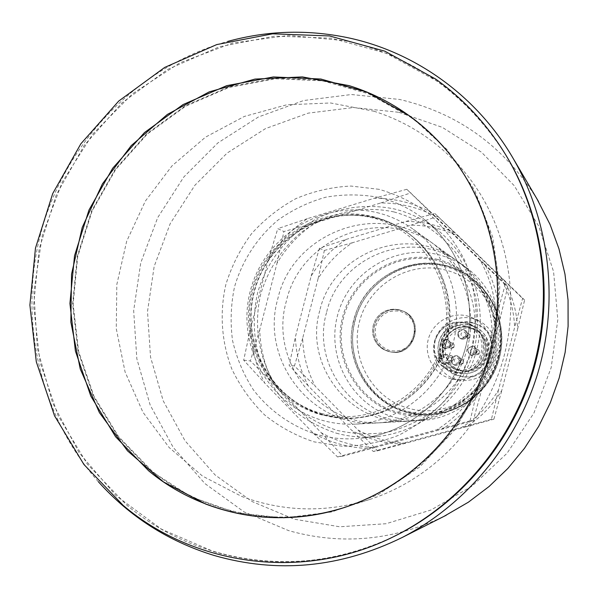 <?xml version="1.0" encoding="UTF-8"?>
<svg xmlns="http://www.w3.org/2000/svg" width="598" height="598" viewBox="0 0 598 598"><rect width="100%" height="100%" fill="white"/><g stroke="black" fill="none" stroke-linecap="round" stroke-linejoin="round"><path stroke-width="0.45" stroke-dasharray="2.99 2.24" d="M393.918 211.916C418.406 218.733 438.872 232.114 455.302 252.042C464.84 266.05 471.71 281.359 475.896 297.983C478.393 314.997 477.914 331.965 474.468 348.903C467.232 373.78 452.664 395.719 432.735 411.843C418.63 421.426 403.396 428.258 387.041 432.332C370.409 434.686 353.971 434.088 337.713 430.53C313.516 422.853 293.64 408.987 278.092 388.939C259.353 361.573 253.044 326.837 260.698 294.313C267.971 269.818 281.292 249.329 300.667 232.839C327.218 212.813 361.461 204.987 393.918 211.916M336.427 433.214C349.808 436.846 363.449 437.953 377.368 436.525C422.151 431.876 462.598 398.044 475.679 353.463C488.805 308.889 473.115 258.553 437.975 230.402C424.864 219.952 410.235 212.791 394.089 208.911C369.086 203.851 343.304 206.714 319.96 216.999C289.582 232.375 266.708 260.466 257.461 293.469C251.848 319.063 253.657 344.052 262.896 368.428C270.303 383.781 280.081 397.408 292.228 409.294C305.511 419.901 320.244 427.869 336.427 433.214M398.881 112.289L442.303 127.352L481.45 152.176L514.213 185.657L538.731 226.171L553.576 271.664L557.822 319.713L551.154 367.725L533.917 413.054L507.059 453.239L472.106 486.114L431.023 509.989L386.069 523.728L339.671 526.771L294.231 519.176L252.012 501.52L215.041 474.894L184.999 440.733L163.194 400.81L150.539 357.058L147.504 311.551L154.172 266.394L170.206 223.645L194.888 185.275L227.12 153.073L265.49 128.607L308.254 113.127L353.44 107.535L398.881 112.289M537.124 199.201C504.129 146.45 458.292 113.201 399.621 99.462L351.489 94.521L303.657 100.531L258.411 116.984L217.844 142.937L183.773 177.045L157.685 217.65L140.732 262.873L133.668 310.646L136.837 358.785L150.18 405.093L173.196 447.386L204.935 483.595L244.036 511.873L288.714 530.65C341.368 545.391 393.133 540.622 444.015 516.351M213.807 551.633C274.25 569.027 334.133 564.064 393.454 536.735C304.987 580.03 197.684 565.11 126.522 504.906L87.368 464.16L58.141 415.767L39.999 362.104L33.615 305.69L39.139 249.082L56.287 194.828L84.281 145.336L121.932 102.878L167.634 69.45L219.399 46.756L274.901 36.082L331.539 38.212L386.525 53.364L437.026 81.104C464.549 100.77 487.43 125.333 505.676 154.792C466.575 94.05 413.143 56.04 345.39 40.754L288.901 35.394L232.869 42.959L179.953 62.783L132.554 93.699L92.742 134.102L62.237 182.054L42.323 235.358L33.877 291.615L37.315 348.313L52.587 402.895L79.16 452.821L115.997 495.667L161.55 529.23L213.807 551.633M98.341 481.719C37.824 413.465 17.073 314.227 42.727 226.231C68.748 138.34 139.887 66.094 227.711 41.426M398.986 309.757L394.299 309.121L389.59 309.562L385.09 311.057L381.016 313.516L377.577 316.835L374.939 320.834L373.234 325.319L372.554 330.066L372.92 334.843L374.318 339.41L376.688 343.529L379.909 347.012L383.819 349.673L389.261 351.617C413.607 357.806 425.058 318.203 401.176 310.444L398.986 309.757M389.881 350.6C378.519 346.369 373.802 338.169 375.723 326.007C379.947 314.428 388.05 309.532 400.032 311.311C411.446 315.475 416.201 323.682 414.302 335.934C410.034 347.573 401.886 352.461 389.881 350.6M445.346 363.95C448.724 368.241 453.052 371.096 458.33 372.524L460.273 372.95C487.168 378.915 499.921 336.442 474.192 326.613L470.432 325.327C451.983 319.855 433.969 341.099 442.184 358.523L438.633 357.724L441.847 363.24L445.346 363.95L447.042 362.934L447.424 362.65L444.03 361.932L440.816 356.423L444.254 357.223C437.175 341.593 453.321 322.845 469.744 327.719L472.861 328.765C496.355 337.429 484.731 376.127 460.348 370.416L453.389 367.822L447.424 362.65M447.042 362.934C450.137 366.768 454.061 369.332 458.815 370.611L463.742 371.313L468.712 370.887L473.466 369.355L477.772 366.798L481.405 363.337L484.186 359.144L485.972 354.442L486.667 349.464L486.249 344.463L484.724 339.679L482.182 335.373L478.751 331.748L474.603 328.99L469.946 327.241C453.097 322.24 436.562 341.51 443.88 357.514L444.254 357.223M465.7 326.022L460.781 325.357L455.848 325.813L451.131 327.36L446.87 329.924L443.275 333.363L440.532 337.519L438.76 342.183L438.065 347.124L438.469 352.087L439.964 356.834L442.468 361.125L445.854 364.743L449.965 367.516L456.102 369.624C480.986 375.462 492.857 335.927 468.877 327.084L465.7 326.022M465.244 323.07L469.094 324.393C495.518 334.484 482.407 378.13 454.801 372.001L447.618 369.571L443.006 366.469L439.209 362.41L436.413 357.597L434.739 352.282L434.29 346.72L435.067 341.189L437.048 335.964L440.128 331.307L444.15 327.45L448.919 324.579L454.203 322.845L459.735 322.329L465.244 323.07M451.221 348.268L451.37 348.32C454.988 347.632 455.519 345.965 452.963 343.319L452.873 343.289C449.21 343.917 448.657 345.577 451.221 348.268M446.355 346.892L446.512 346.937C450.212 346.235 450.757 344.53 448.141 341.824L448.044 341.787C444.299 342.437 443.738 344.134 446.355 346.892M452.133 347.445C454.368 347.117 454.712 346.13 453.172 344.478C450.944 344.807 450.6 345.794 452.133 347.445M467.098 338.767C470.805 338.266 471.411 336.622 468.922 333.834L468.847 333.804C465.109 334.342 464.519 335.994 467.083 338.76L467.098 338.767M462.598 337.16C466.388 336.644 467.008 334.962 464.467 332.114L464.384 332.084C460.565 332.638 459.967 334.327 462.583 337.152L467.083 338.76M467.972 337.967C470.215 337.638 470.559 336.644 469.011 334.992C466.776 335.321 466.425 336.315 467.972 337.967M460.565 364.234L460.886 364.332C464.384 363.502 464.863 361.82 462.306 359.278L462.06 359.204C458.502 359.966 458.008 361.648 460.565 364.234M455.908 363.225L456.237 363.322C459.817 362.478 460.31 360.751 457.694 358.15L457.44 358.075C453.807 358.86 453.291 360.572 455.908 363.225M461.454 363.367C463.697 363.046 464.041 362.059 462.501 360.4C460.258 360.714 459.914 361.708 461.454 363.367M476.494 354.741L476.636 354.793C480.291 354.113 480.822 352.439 478.243 349.77L478.168 349.748C474.468 350.361 473.908 352.028 476.494 354.741M472.203 353.508L472.353 353.553C476.083 352.865 476.628 351.153 473.99 348.425L473.915 348.395C470.133 349.023 469.557 350.727 472.203 353.508M477.339 353.896C479.589 353.575 479.94 352.581 478.385 350.921C476.135 351.243 475.791 352.237 477.339 353.896M442.184 358.523L443.88 357.514M441.847 363.24L444.03 361.932M438.633 357.724L440.816 356.423M444.755 348.462C451.355 347.498 452.387 344.575 447.835 339.686C445.114 339.021 443.155 339.97 441.959 342.534L441.825 342.99C441.384 345.689 442.4 347.588 444.86 348.701L445.189 348.806C451.834 347.49 452.798 344.403 448.074 339.544L447.954 339.5C445.159 338.894 443.155 339.896 441.944 342.519L441.802 342.998C441.421 345.569 442.393 347.393 444.755 348.462M444.68 348.656C439.949 343.641 440.98 340.568 447.782 339.447L447.902 339.492C452.634 344.358 451.669 347.445 445.009 348.754L444.68 348.656M464.377 329.767C461.32 329.079 459.227 330.208 458.098 333.168C457.642 335.889 458.659 337.81 461.155 338.939L461.178 338.946C464.227 339.627 466.32 338.49 467.442 335.538C467.898 332.914 466.941 331.008 464.571 329.834L464.377 329.767M457.933 333.108C459.122 330.059 461.282 328.952 464.414 329.775C466.784 330.948 467.741 332.847 467.285 335.478C466.163 338.431 464.07 339.574 461.013 338.887C458.502 337.765 457.477 335.837 457.933 333.108M461.065 338.692C467.696 337.721 468.727 334.79 464.153 329.894C457.53 330.866 456.498 333.796 461.065 338.692M470.708 355.115C477.361 354.158 478.393 351.22 473.803 346.302C467.158 347.266 466.126 350.204 470.708 355.115M470.79 355.354L471.194 355.474C477.839 354.098 478.781 350.996 474.02 346.16L473.616 346.04C466.978 347.416 466.036 350.518 470.79 355.354M473.466 345.988L473.788 346.085C478.647 350.891 477.735 354.009 471.045 355.436L470.955 355.406C465.835 350.69 466.672 347.55 473.466 345.988M454.443 365.101L455.078 365.281C457.889 365.595 459.765 364.406 460.722 361.723C461.178 358.994 460.161 357.066 457.664 355.93L457.253 355.803C454.353 355.369 452.402 356.535 451.393 359.316C450.937 362.037 451.953 363.965 454.443 365.101M460.565 361.685C459.608 364.369 457.724 365.557 454.914 365.243C452.006 364.309 450.78 362.321 451.221 359.271C452.23 356.498 454.188 355.324 457.089 355.765C459.855 356.774 461.013 358.748 460.565 361.685M454.345 364.87C460.968 363.928 462 360.998 457.433 356.079C450.81 357.028 449.786 359.959 454.345 364.87M441.735 358.8L438.259 358.023L441.474 363.532L444.897 364.227C448.859 369.235 453.972 372.315 460.251 373.481C474.289 374.625 483.67 368.488 488.394 355.062C490.711 341.981 486.069 332.346 474.461 326.157C458.135 321.35 446.826 326.912 440.547 342.826C439.201 348.29 439.597 353.612 441.735 358.8L444.336 357.245L446.048 357.649L446.923 359.129L450.107 357.253L451.131 357.215L452.163 358.314L451.445 360.056L452.028 361.341L453.531 358.733L453.262 357.357L452.14 356.042L451.184 355.616L448.859 355.967L446.048 357.649M434.552 341.062C441.003 324.707 452.611 318.996 469.378 323.922C481.293 330.275 486.054 340.18 483.677 353.62C478.826 367.411 469.191 373.72 454.772 372.547C438.969 367.949 432.234 357.454 434.552 341.062M461.125 370.506L462.59 370.835C486.697 376.478 498.194 338.214 474.954 329.648L467.113 327.973L462.329 328.414L457.754 329.909L453.628 332.383L450.145 335.717L447.483 339.746L445.779 344.261L445.099 349.038L445.495 353.844L446.945 358.441L449.367 362.597L452.656 366.103L456.64 368.787L461.125 370.506M444.897 364.227L447.498 362.672L453.463 367.837L460.423 370.431C484.791 376.142 496.415 337.451 472.928 328.795L469.811 327.749C453.396 322.875 437.25 341.622 444.336 357.245M458.247 375.836L452.529 373.63L447.461 370.214L443.275 365.744L440.188 360.445L438.349 354.592L437.848 348.477L438.708 342.392L440.89 336.644L444.277 331.516L448.709 327.27L453.964 324.109L459.78 322.202L465.872 321.634L471.942 322.449L476.606 324.086C505.056 335.471 490.913 382.556 460.901 376.381L458.247 375.836M473.295 323.062L467.277 322.255L461.222 322.815L455.444 324.714L450.227 327.846L445.831 332.062L442.468 337.152L440.307 342.856L439.448 348.903L439.949 354.98L441.773 360.788L444.837 366.043L448.993 370.483L454.031 373.877L462.336 376.605C492.147 382.735 506.185 335.994 477.929 324.692L473.295 323.062M472.622 318.495C456.409 314.316 438.663 325.035 434.604 341.323C430.313 357.552 440.711 375.484 456.947 379.603L460.61 380.328L466.911 380.537L473.138 379.468L479.035 377.159L484.365 373.713L488.902 369.258L492.46 363.973L494.897 358.082L496.108 351.826L496.048 345.457L494.718 339.238L492.169 333.43L488.521 328.257L483.909 323.937L478.535 320.633L472.622 318.495M389.261 351.594L390.27 351.826C414.519 357.993 425.933 318.54 402.14 310.803L395.256 309.487L390.561 309.936L386.076 311.423L382.025 313.89L378.601 317.194L375.978 321.186L374.288 325.656L373.615 330.388L373.989 335.142L375.394 339.686L377.757 343.798L380.971 347.259L384.873 349.905L389.261 351.594M388.252 351.385L389.261 351.617C413.607 357.806 425.058 318.203 401.176 310.444L394.269 309.121L389.56 309.57L385.06 311.065L380.993 313.539L377.555 316.858L374.924 320.864L373.227 325.357L372.554 330.103L372.928 334.873L374.333 339.44L376.71 343.558L379.932 347.034L383.849 349.688L388.252 351.385M498.799 357.44C506.865 327.278 494.217 293.379 468.884 276.283C428.168 246.279 364.728 271.305 353.867 320.379C340.404 366.649 379.805 417.606 428.198 414.653C460.595 414.018 490.973 389.597 498.799 357.44M451.184 378.811C434.507 374.58 423.825 356.139 428.243 339.455C432.414 322.703 450.653 311.678 467.307 315.968L473.384 318.166L478.908 321.552L483.647 326L487.4 331.314L490.009 337.294L491.377 343.686L491.436 350.241L490.196 356.677L487.684 362.732L484.029 368.166L479.364 372.748L473.885 376.299L467.823 378.669L461.424 379.767L454.951 379.551L451.184 378.811M451.445 360.056L448.493 361.82L446.923 359.129M448.493 361.82L449.21 363.023L452.006 361.349L446.998 360.235C449.262 357.896 448.986 355.945 446.16 354.367L451.811 355.847L453.045 356.946L453.531 358.329L453.456 359.435L452.028 361.341L449.21 363.023L447.498 362.672M438.259 358.023L443.776 354.726L446.16 354.367M441.474 363.532L446.998 360.235M373.907 111.213C410.019 122.717 440.532 143.363 465.438 173.151C506.88 223.734 521.613 296.331 502.597 361.386C483.371 426.381 431.689 479.454 369.467 499.554C325.85 512.964 283.213 511.91 241.555 496.377L202.498 476.068L169.129 447.506L142.944 412.216L125.087 371.963L116.274 328.706L116.827 284.461L126.671 241.271L145.344 201.115L172.015 165.855L205.503 137.159L244.305 116.446L286.666 104.807L330.574 102.976L373.907 111.213M323.518 415.124C374.782 429.626 433.386 395.136 446.818 341.181C461.021 287.421 426.254 229.213 374.37 217.38C322.673 204.755 266.985 239.873 253.956 291.951C240.179 343.835 272.03 401.415 323.518 415.124M376.934 212.596C390.135 215.773 402.29 221.372 413.39 229.393C448.545 254.83 464.952 303.507 452.238 346.571C439.62 389.664 399.471 421.717 356.146 424.079C345.016 424.685 334.11 423.541 323.428 420.648C269.257 406.169 235.814 345.607 250.293 291.062C263.995 236.322 322.516 199.358 376.934 212.596M321.425 413.427C372.158 427.764 430.134 393.626 443.424 340.225C457.485 287.025 423.1 229.415 371.769 217.702C320.618 205.196 265.497 239.962 252.595 291.518C238.961 342.886 270.483 399.868 321.425 413.427M372.419 216.491C384.312 219.361 395.323 224.302 405.459 231.314C440.001 255.249 456.416 302.439 444.082 344.171C431.868 385.942 392.52 416.739 350.518 418.159L335.814 417.591L321.41 414.825C269.788 401.071 237.862 343.334 251.676 291.293C264.742 239.065 320.58 203.836 372.419 216.491M374.281 217.732C386.099 220.58 397.042 225.491 407.118 232.465C441.444 256.25 457.754 303.134 445.503 344.59C433.371 386.084 394.276 416.679 352.536 418.092L337.922 417.524L323.608 414.773C272.299 401.116 240.56 343.745 254.285 292.033C267.269 240.142 322.771 205.144 374.281 217.732M444.12 266.327C482.511 275.304 508.083 317.986 497.738 357.17C487.968 396.489 444.964 421.695 406.939 411.132C368.757 401.146 344.762 358.807 354.876 320.633C364.436 282.316 405.863 256.766 444.12 266.327M406.476 412.186L417.15 414.22L428.026 414.661C459.556 413.689 488.917 390.92 497.962 359.996C507.089 329.109 494.725 294.059 468.742 276.186C461.215 271.014 453.045 267.343 444.224 265.168C405.384 255.473 363.337 281.419 353.635 320.311C343.372 359.062 367.718 402.043 406.476 412.186M437.385 259.382C478.183 268.883 505.4 314.294 494.389 356.004C483.984 397.872 438.222 424.685 397.827 413.427C357.26 402.783 331.83 357.768 342.587 317.194C352.753 276.463 396.728 249.261 437.385 259.382M395.891 417.808L408.718 420.177L421.807 420.476C456.065 418.6 487.602 393.536 497.461 359.854C507.403 326.194 494.449 288.049 466.657 267.926C457.881 261.58 448.261 257.133 437.803 254.569C394.725 243.887 348.186 272.725 337.421 315.841C326.03 358.807 352.917 406.49 395.891 417.808M398.104 412.343L409.114 414.444L420.342 414.9C452.88 413.898 483.206 390.367 492.558 358.411C501.991 326.486 489.231 290.277 462.411 271.828C454.644 266.484 446.205 262.701 437.101 260.466C397.02 250.48 353.657 277.3 343.633 317.463C333.026 357.469 358.112 401.856 398.104 412.343M471.897 348.873C482.175 310.594 466.836 267.642 435.479 245.367C383.415 205.084 300.57 237.309 286.36 301.168C268.629 361.491 320.364 427.936 383.37 422.584C424.042 420.805 461.888 389.612 471.897 348.873M467.487 347.49C478.004 308.314 462.321 264.368 430.254 241.592C377.024 200.412 292.362 233.422 277.831 298.738C259.696 360.43 312.515 428.4 376.934 422.935C418.518 421.119 457.238 389.193 467.487 347.49M268.3 259.921L250.614 328.13C251.182 347.588 255.907 365.931 264.794 383.154L313.479 433.356C330.432 442.729 348.679 447.775 368.211 448.485L436.906 429.753C453.77 419.086 467.457 405.115 477.952 387.855L496.183 317.209C495.338 297.049 490.121 278.249 480.53 260.803L429.506 211.371C412.082 202.587 393.693 198.215 374.318 198.244L307.417 218.651C291.286 229.423 278.249 243.177 268.3 259.921L277.778 228.638L283.915 231.508L315.296 222.875C299.508 233.392 286.748 246.839 277.016 263.202L259.726 329.894C260.287 348.926 264.921 366.858 273.63 383.699L321.29 432.765C337.885 441.929 355.735 446.856 374.841 447.551L442.019 429.244C458.509 418.817 471.882 405.175 482.138 388.311L499.943 319.287C499.121 299.591 494.015 281.217 484.634 264.166L434.731 215.826C417.696 207.237 399.703 202.946 380.754 202.961L315.296 222.875M250.614 328.13L243.678 360.168L264.794 383.154M243.678 360.168L250.375 360.923L259.726 329.894M273.63 383.699L250.375 360.923M313.479 433.356L337.571 456.962L342.848 456.147L321.29 432.765M337.571 456.962L368.211 448.485M374.841 447.551L342.848 456.147M436.906 429.753L470.05 420.843L473.212 420.618L442.019 429.244M470.05 420.843L477.952 387.855M482.138 388.311L473.212 420.618M496.183 317.209L505.205 284.618L507.769 286.666L499.943 319.287M505.205 284.618L480.53 260.803M484.634 264.166L507.769 286.666M429.506 211.371L406.804 189.289L434.731 215.826M406.804 189.289L374.318 198.244M380.754 202.961L410.938 192.855M307.417 218.651L277.778 228.638M277.016 263.202L283.915 231.508M319.758 310.683C303.62 365.632 351.056 426.105 408.516 421.209C445.622 419.579 480.045 391.242 489.134 354.255C498.463 319.496 484.485 280.455 455.878 260.13C408.419 223.375 332.69 252.506 319.758 310.683M326.538 312.612C310.721 366.469 357.275 425.731 413.607 420.932C449.988 419.333 483.715 391.578 492.617 355.339C501.759 321.298 488.05 283.041 460.012 263.113C413.48 227.076 339.208 255.585 326.538 312.612M318.091 278.69L302.67 338.229C303.208 355.219 307.394 371.231 315.236 386.263L358.053 430.014C372.935 438.177 388.924 442.557 406.012 443.163L466.021 426.837C480.725 417.561 492.647 405.422 501.782 390.434L517.614 329.042C516.866 311.521 512.299 295.165 503.92 279.961L459.324 236.786C444.09 229.079 427.989 225.207 411.02 225.162L352.379 242.758C338.236 252.117 326.807 264.092 318.091 278.69L324.355 250.457L319.474 248.17L346.13 239.409C331.703 248.955 320.05 261.184 311.162 276.082L295.427 336.824C295.973 354.158 300.233 370.491 308.224 385.83L351.856 430.478C367.03 438.812 383.333 443.282 400.765 443.903L461.985 427.241C476.987 417.77 489.157 405.384 498.478 390.075L514.639 327.405C513.884 309.517 509.227 292.818 500.675 277.308L455.183 233.257C439.642 225.401 423.22 221.454 405.922 221.424L346.13 239.409M302.67 338.229L294.448 365.939L315.236 386.263M358.053 430.014L377.488 450.825L373.316 451.468L351.856 430.478M308.224 385.83L289.126 365.333L295.427 336.824M294.448 365.939L289.126 365.333M377.488 450.825L406.012 443.163M466.021 426.837L493.903 419.161L491.414 419.333L461.985 427.241M400.765 443.903L373.316 451.468M493.903 419.161L501.782 390.434M517.614 329.042L524.618 300.069L522.592 298.454L514.639 327.405M498.478 390.075L491.414 419.333M524.618 300.069L503.92 279.961M459.324 236.786L434.828 213.479L455.183 233.257M500.675 277.308L522.592 298.454M438.102 216.304L411.02 225.162M352.379 242.758L324.355 250.457M405.922 221.424L434.828 213.479M311.162 276.082L319.474 248.17M317.643 434.709C291.899 426.71 269.519 410.953 253.193 389.552C243.491 374.423 236.606 358.06 232.525 340.464C230.17 322.539 230.828 304.703 234.506 286.958C242.093 260.877 257.103 237.705 277.756 220.266C292.422 209.786 308.389 202.109 325.663 197.235C343.334 194.118 361.005 194.171 378.676 197.385C395.719 201.459 411.162 209.008 425.014 220.042C462.127 249.77 478.714 303.059 464.803 350.264C450.944 397.491 408.157 433.318 360.863 438.229C346.167 439.732 331.755 438.566 317.643 434.709M379.065 189.319L350.862 186.045C331.815 187.002 313.487 191.196 295.883 198.641C279.094 207.798 264.286 219.533 251.452 233.833C240.06 249.329 231.508 266.274 225.812 284.678C219.459 312.844 221.514 342.101 231.777 368.914C240.045 386.181 250.973 401.505 264.57 414.892C279.445 426.837 295.965 435.83 314.114 441.87L342.318 446.25C361.611 446.003 380.373 442.356 398.604 435.307C416.096 426.389 431.599 414.646 445.129 400.077C457.149 384.178 466.134 366.664 472.076 347.535L476.21 318.091C475.769 298.14 471.957 278.96 464.796 260.556C455.833 243.05 444.202 227.733 429.91 214.607C414.407 203.073 397.453 194.642 379.065 189.319M400.032 310.153L395.375 309.517L390.681 309.958L386.196 311.446L382.137 313.898L378.713 317.202L376.082 321.186L374.393 325.656L373.705 330.38L374.071 335.134L375.469 339.679L377.831 343.79L381.038 347.259L384.933 349.905L390.352 351.848C414.601 358.008 426.008 318.57 402.222 310.833L400.032 310.153M445.271 265.863C406.775 255.697 364.249 281.942 355.115 320.73C344.396 359.114 369.018 402.596 407.709 412.164L418.331 414.182L429.162 414.623C461.417 413.988 491.676 389.672 499.472 357.649C507.5 327.614 494.905 293.85 469.677 276.829C462.187 271.679 454.054 268.024 445.271 265.863M409.309 408.501C372.741 398.956 349.733 358.419 359.42 321.859C368.577 285.156 408.27 260.706 444.897 269.877C481.659 278.496 506.117 319.354 496.213 356.834C486.869 394.463 445.719 418.593 409.309 408.501M449.875 357.365L448.859 355.967L443.776 354.726M410.355 117.118C424.924 127.651 438.013 139.962 449.606 154.037C494.299 208.575 510.206 287.13 489.613 357.574C468.795 427.959 412.897 485.404 345.808 507.067C278.616 529.013 203.821 513.921 151.458 470.484L118.539 436.607L93.893 396.22L78.54 351.325L73.068 304.038L77.65 256.549L92.04 211.034L115.578 169.555L147.235 134.042L185.619 106.19L229.027 87.413L275.454 78.749L322.711 80.827L368.465 93.759L410.355 117.118M151.257 471.142L191.136 496.833L236.031 512.785L283.781 517.973L331.98 511.918L378.108 494.695L419.647 467.053L454.286 430.336L480.067 386.465L495.51 337.81L499.779 287.055L492.677 236.98L474.692 190.299L446.938 149.478L411.035 116.573L369.003 93.139L323.092 80.169L275.671 78.091L229.086 86.785L185.537 105.629L147.026 133.571L115.264 169.204L91.651 210.817L77.217 256.49L72.612 304.128L78.099 351.572L93.505 396.624L118.232 437.145L151.257 471.142M437.975 230.402L425.014 220.042C462.022 249.672 478.662 302.954 464.736 350.241C450.855 397.543 408.023 433.348 360.863 438.229L377.368 436.525M390.27 351.826L390.352 351.848C414.638 358.008 426.038 318.584 402.222 310.833L402.14 310.803M454.801 372.001L460.273 372.95M469.094 324.393L474.192 326.613M451.37 348.32L446.512 346.937M468.922 333.834L464.467 332.114M460.886 364.332L456.237 363.322M476.636 354.793L472.353 353.553M478.168 349.748L473.915 348.395M462.06 359.204L457.44 358.075M452.873 343.289L448.044 341.787M456.102 369.624L460.348 370.416M468.877 327.084L472.861 328.765M469.378 323.922L474.461 326.157M460.423 370.431L462.59 370.835M472.928 328.795L474.954 329.648M428.198 414.653L429.162 414.623C460.58 413.659 489.792 390.987 498.784 360.243C507.859 329.52 495.57 294.642 469.677 276.829L468.884 276.283M478.535 320.633L473.384 318.166M460.61 380.328L454.951 379.551M460.901 376.381L462.336 376.605M476.606 324.086L477.929 324.692M454.772 372.547L460.251 373.481M369.467 499.554L345.808 507.067C278.623 529.006 203.873 513.921 151.526 470.506L118.613 436.637L93.961 396.25L78.607 351.347L73.135 304.068L77.718 256.579L92.107 211.057L115.646 169.578L147.302 134.057L185.686 106.205L229.079 87.435L275.499 78.772L322.748 80.85L368.488 93.774L410.37 117.133C424.931 127.658 438.013 139.962 449.606 154.037L465.438 173.151M407.118 232.465L405.459 231.314M352.536 418.092L350.518 418.159M420.342 414.9L428.026 414.661M462.411 271.828L468.742 276.186M466.657 267.926L413.39 229.393M421.807 420.476L356.146 424.079M430.254 241.592L435.479 245.367M376.934 422.935L383.37 422.584M413.607 420.932L408.516 421.209M460.012 263.113L455.878 260.13"/><path stroke-width="0.9" d="M444.015 516.351L468.443 502.156L489.074 486.51L507.837 468.488L524.461 448.336L538.693 426.329L550.317 402.775L559.175 378.018L565.132 352.401L568.1 326.306L568.048 300.099L564.975 274.153L558.951 248.843L550.078 224.519L537.124 199.201M393.454 536.735C459.406 504.817 511.873 443.036 533.416 370.401C554.585 297.654 543.881 217.313 505.676 154.792L506.962 156.9C544.165 219.13 554.346 298.522 533.401 370.454C512.082 442.273 460.542 503.516 395.577 535.703L393.454 536.735M227.711 41.426C267.164 30.588 307.073 29.324 347.438 37.629C415.206 51.802 477.219 96.091 513.48 158.971C549.517 221.492 559.01 300.331 538.185 371.859C516.978 443.275 466.328 504.428 402.185 537.49C340.374 567.734 277.666 573.721 214.069 555.452C168.501 541.422 129.923 516.851 98.341 481.719M435.643 79.063C464.003 99.343 487.452 124.758 505.998 155.316C543.425 217.926 553.673 297.819 532.594 370.214C511.133 442.498 459.271 504.129 393.91 536.511C304.524 581.293 195.411 566.59 123.285 505.497L83.922 464.497L54.538 415.812L36.314 361.835L29.9 305.085L35.469 248.148L52.714 193.565L80.865 143.782L118.725 101.062L164.689 67.425L216.745 44.581L272.561 33.824L329.528 35.947L384.835 51.174L435.643 79.063M148.678 470.828L115.601 436.764L90.836 396.16L75.408 351.019L69.921 303.478L74.533 255.742L88.997 209.98L112.656 168.277L144.477 132.569L183.055 104.56L226.679 85.671L273.353 76.955L320.857 79.026L366.851 92.017L408.957 115.496C423.608 126.081 436.764 138.452 448.418 152.61C493.357 207.439 509.346 286.442 488.641 357.29C467.703 428.071 411.491 485.845 344.037 507.627C276.478 529.693 201.302 514.504 148.678 470.828M349.284 85.678C388.364 98.012 421.411 120.325 448.418 152.61C493.357 207.439 509.346 286.442 488.641 357.29C467.703 428.071 411.491 485.845 344.037 507.627C296.75 522.151 250.614 520.955 205.637 504.024L163.493 481.928L127.553 450.899L99.403 412.613L80.252 368.988L70.856 322.12L71.543 274.198L82.232 227.412L102.415 183.892L131.209 145.635L167.343 114.442L209.233 91.86L254.965 79.086L302.424 76.918L349.284 85.678M538.492 201.526L513.48 158.971M446.25 515.222L402.185 537.49M393.91 536.511L395.577 535.703M505.998 155.316L506.962 156.9"/></g></svg>
